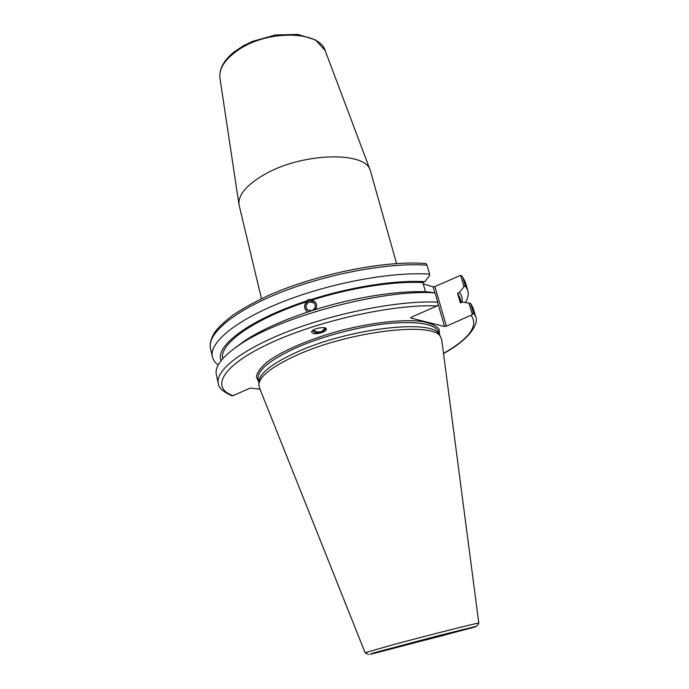 <?xml version="1.0" encoding="UTF-8"?>
<svg xmlns="http://www.w3.org/2000/svg" width="689" height="689" viewBox="0 0 689 689"><rect width="100%" height="100%" fill="white"/><g stroke="black" fill="none" stroke-linecap="round" stroke-linejoin="round"><path stroke-width="1.03" d="M261.484 298.742L238.997 204.676C238.041 195.056 246.421 185.065 264.12 174.687C301.885 152.484 365.79 150.969 370.312 170.467L396.571 263.551M423.21 283.816L433.097 286.865L434.828 292.834M434.88 286.555L460.648 275.35L464.033 286.667L459.425 292.489L457.539 293.325L460.398 302.953L462.293 302.127L468.933 303.039L472.404 314.649L446.394 326.173L434.88 286.555L433.097 286.865M311.841 310.773C315.441 308.844 316.225 306.243 314.201 302.979L309.594 301.894C305.968 303.858 305.21 306.476 307.303 309.74L311.841 310.773M312.685 310.42L315.002 307.854M308.104 311.893L306.174 310.644C303.875 307.656 304.09 304.684 306.838 301.713L306.2 301.119L308.207 299.586L311.006 299.569L315.114 301.885C317.043 304.297 317.112 306.855 315.329 309.568M435.043 292.903L427.731 291.835C398.983 290.276 353.948 297.286 313.676 310.093L308.861 311.643C281.388 320.824 259.71 330.746 243.811 341.408L238.23 345.732C278.184 317.018 382.757 288.863 435.043 292.903L437.713 302.109C400.989 300.326 339.143 311.988 290.87 330.375C242.485 348.763 215.028 370.406 218.292 383.42C218.258 387.416 222.642 391.49 231.444 395.624L233.003 395.667L249.289 388.501L251.106 388.157L260.02 389.199M314.959 301.722L309.266 300.585C304.564 303.134 303.582 306.527 306.304 310.765L306.416 310.877M313.495 309.068L314.029 309.378M313.521 329.893L314.425 330.789C319.248 333.063 322.719 332.098 324.829 327.886M312.548 330.591C314.804 332.908 317.741 333.597 321.367 332.658L325.975 328.464M321.375 332.753C315.829 334.182 312.591 333.958 311.635 332.089C311.17 328.713 326.586 325.699 326.345 329.196C326.198 330.487 324.545 331.676 321.375 332.753M311.006 299.569C351.14 286.736 396.063 279.88 424.812 281.689L429.6 275.514L429.6 274.153C392.911 271.483 331.504 282.688 283.747 301.386C235.871 320.084 208.896 342.734 212.384 356.781L210.489 348.255C206.941 333.881 233.76 310.911 281.465 292.119C329.058 273.318 390.327 262.259 427.008 265.213L425.897 263.586M218.215 364.972C215.054 362.647 213.108 359.916 212.384 356.781M221.1 360.648C214.529 346.197 249.384 319.687 306.2 301.119M311.635 300.163C350.787 287.657 394.59 280.923 422.848 282.585L424.812 281.689M425.483 291.74L422.848 282.585M443.527 353.569C472.103 337.894 478.967 322.254 475.591 316.397L473.214 312.272L470.604 303.556L468.933 303.039M470.604 303.556L473.016 307.794L475.591 316.397M457.539 293.325L459.744 297.347L461.286 302.566M459.425 292.489C461.845 295.392 462.672 298.664 461.923 302.282M438.109 304.15L444.594 326.508L446.394 326.173M444.594 326.508L410.696 318.008L411.169 317.302L436.947 305.968L438.161 304.994L437.713 302.109M258.943 381.809L258.961 381.301C259.942 373.111 272.146 363.585 295.564 352.708C347.842 328.326 433.097 318.551 439.057 334.389L439.324 334.82M460.648 275.35L462.319 276.496L465.247 281.896L462.319 276.496M464.033 286.667L465.282 285.789L462.741 277.314M218.292 383.42L216.346 374.652C214.58 366.737 221.875 357.1 238.23 345.732M473.214 312.272L472.404 314.649M442.312 635.723L382.481 650.881L462.75 629.97L442.312 635.723M365.101 652.716L259.322 387.442L258.831 384.341C259.822 376.151 272.138 366.582 295.796 355.645C348.625 331.099 434.742 321.126 440.65 336.981L441.744 339.927L478.812 623.097C481.378 621.848 428.145 635.258 391.877 645.059L365.11 652.724L368.512 654.507M427.008 265.213L429.6 274.153M465.282 285.789L467.753 290.258C468.83 294.031 468.064 298.13 465.463 302.566M235.38 347.712L243.811 341.408M222.754 358.685C218.869 344.259 253.113 319.283 306.838 301.713M325.148 50.555L315.528 39.91L298.018 34.45L275.652 34.941L252.682 41.306L243.691 45.612L234.045 51.968C223.744 60.313 219.033 68.978 219.92 77.969C218.887 68.254 225.294 58.737 239.152 49.41C268.538 29.515 319.842 30.996 325.148 50.555L370.312 170.467M258.909 382.516L258.186 379.424C256.756 370.915 268.865 360.614 294.53 348.522C320.79 336.654 358.091 326.638 387.683 323.546C418.404 320.91 435.448 323.847 438.815 332.374L439.694 335.422M258.961 381.336L258.831 384.341M439.616 335.173L439.082 329.161C436.223 325.733 430.694 323.193 422.486 321.539C404.03 319.067 373.481 322.228 341.822 330.264C310.265 338.695 282.059 350.839 267.151 362.001C260.795 367.444 257.204 372.361 256.386 376.754L258.849 382.257M233.003 395.667C210.119 387.537 221.849 365.506 270.501 343.01C318.852 320.488 394.831 303.789 436.947 305.968M471.242 315.562C478.588 325.949 469.347 338.566 443.509 353.405M377.124 652.621L370.079 654.257L373.559 652.931L436.912 636.076L474.91 626.637C477.124 626.206 476.22 626.585 472.189 627.765L377.124 652.621M219.92 77.969L238.997 204.676M426.129 263.603C385.59 259.968 315.278 274.17 266.927 296.21C253.673 302.488 242.218 308.879 232.563 315.381C223.899 322.116 217.87 327.895 214.468 332.709C209.809 341.15 209.904 344.224 210.489 348.255M478.812 623.106L476.71 626.327M467.753 290.258L465.247 281.896M439.057 334.389L440.65 336.981"/></g></svg>
